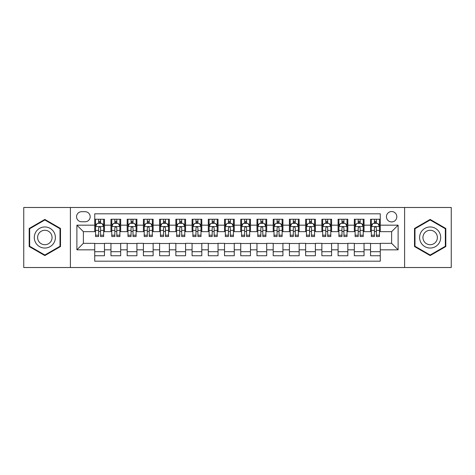 <?xml version="1.0" encoding="UTF-8"?>
<svg xmlns="http://www.w3.org/2000/svg" width="475" height="475" viewBox="0 0 475 475"><rect width="100%" height="100%" fill="white"/><g stroke="black" fill="none" stroke-linecap="round" stroke-linejoin="round"><path stroke-width="0.71" d="M391.626 211.541A5.189 5.189 0 0 0 386.436 216.731A5.189 5.189 0 0 0 391.626 221.926A5.189 5.189 0 0 0 396.821 216.731A5.189 5.189 0 0 0 391.626 211.541M404.605 267.514L451.25 267.514L451.25 207.486L404.605 207.486L404.605 267.514L70.395 267.514L70.395 207.486L23.75 207.486L23.75 267.514L70.395 267.514M380.273 219.248L370.536 219.248L370.536 225.168L364.046 225.168L364.046 231.658L370.536 231.658L370.536 225.168M364.046 225.168L364.046 219.248L354.314 219.248L354.314 225.168L347.825 225.168L347.825 231.658L354.314 231.658L354.314 225.168M347.825 225.168L347.825 219.248L338.087 219.248L338.087 225.168L331.598 225.168L331.598 231.658L338.087 231.658L338.087 225.168M331.598 225.168L331.598 219.248L321.866 219.248L321.866 225.168L315.376 225.168L315.376 231.658L321.866 231.658L321.866 225.168M315.376 225.168L315.376 219.248L305.639 219.248L305.639 225.168L299.149 225.168L299.149 231.658L305.639 231.658L305.639 225.168M299.149 225.168L299.149 219.248L289.418 219.248L289.418 225.168L282.928 225.168L282.928 231.658L289.418 231.658L289.418 225.168M282.928 225.168L282.928 219.248L273.19 219.248L273.19 225.168L266.701 225.168L266.701 231.658L273.19 231.658L273.19 225.168M266.701 225.168L266.701 219.248L256.969 219.248L256.969 225.168L250.479 225.168L250.479 231.658L256.969 231.658L256.969 225.168M250.479 225.168L250.479 219.248L240.742 219.248L240.742 225.168L234.258 225.168L234.258 231.658L240.742 231.658L240.742 225.168M234.258 225.168L234.258 219.248L224.521 219.248L224.521 225.168L218.031 225.168L218.031 231.658L224.521 231.658L224.521 225.168M218.031 225.168L218.031 219.248L208.299 219.248L208.299 225.168L201.81 225.168L201.81 231.658L208.299 231.658L208.299 225.168M201.81 225.168L201.81 219.248L192.072 219.248L192.072 225.168L185.583 225.168L185.583 231.658L192.072 231.658L192.072 225.168M185.583 225.168L185.583 219.248L175.851 219.248L175.851 225.168L169.361 225.168L169.361 231.658L175.851 231.658L175.851 225.168M169.361 225.168L169.361 219.248L159.624 219.248L159.624 225.168L153.134 225.168L153.134 231.658L159.624 231.658L159.624 225.168M153.134 225.168L153.134 219.248L143.403 219.248L143.403 225.168L136.913 225.168L136.913 231.658L143.403 231.658L143.403 225.168M136.913 225.168L136.913 219.248L127.175 219.248L127.175 225.168L120.686 225.168L120.686 231.658L127.175 231.658L127.175 225.168M120.686 225.168L120.686 219.248L110.954 219.248L110.954 231.658L104.464 231.658L104.464 219.248L94.727 219.248M94.727 255.752L104.464 255.752L104.464 243.342L110.954 243.342L110.954 255.752L120.686 255.752L120.686 243.342L127.175 243.342L127.175 249.832L120.686 249.832M127.175 249.832L127.175 255.752L136.913 255.752L136.913 243.342L143.403 243.342L143.403 249.832L136.913 249.832M143.403 249.832L143.403 255.752L153.134 255.752L153.134 243.342L159.624 243.342L159.624 249.832L153.134 249.832M159.624 249.832L159.624 255.752L169.361 255.752L169.361 243.342L175.851 243.342L175.851 249.832L169.361 249.832M175.851 249.832L175.851 255.752L185.583 255.752L185.583 243.342L192.072 243.342L192.072 249.832L185.583 249.832M192.072 249.832L192.072 255.752L201.81 255.752L201.81 243.342L208.299 243.342L208.299 249.832L201.81 249.832M208.299 249.832L208.299 255.752L218.031 255.752L218.031 243.342L224.521 243.342L224.521 249.832L218.031 249.832M224.521 249.832L224.521 255.752L234.258 255.752L234.258 243.342L240.742 243.342L240.742 249.832L234.258 249.832M240.742 249.832L240.742 255.752L250.479 255.752L250.479 243.342L256.969 243.342L256.969 249.832L250.479 249.832M256.969 249.832L256.969 255.752L266.701 255.752L266.701 243.342L273.19 243.342L273.19 249.832L266.701 249.832M273.19 249.832L273.19 255.752L282.928 255.752L282.928 243.342L289.418 243.342L289.418 249.832L282.928 249.832M289.418 249.832L289.418 255.752L299.149 255.752L299.149 243.342L305.639 243.342L305.639 249.832L299.149 249.832M305.639 249.832L305.639 255.752L315.376 255.752L315.376 243.342L321.866 243.342L321.866 249.832L315.376 249.832M321.866 249.832L321.866 255.752L331.598 255.752L331.598 243.342L338.087 243.342L338.087 249.832L331.598 249.832M338.087 249.832L338.087 255.752L347.825 255.752L347.825 243.342L354.314 243.342L354.314 249.832L347.825 249.832M354.314 249.832L354.314 255.752L364.046 255.752L364.046 243.342L370.536 243.342L370.536 249.832L364.046 249.832M81.587 221.766L85.156 221.766A5.029 5.029 0 0 0 90.185 216.731A5.029 5.029 0 0 0 85.156 211.702L81.587 211.702A5.029 5.029 0 0 0 76.558 216.731A5.029 5.029 0 0 0 81.587 221.766M404.605 207.486L70.395 207.486M380.273 225.168L380.273 213.815L94.727 213.815L94.727 231.658L83.374 231.658L83.374 243.342L94.727 243.342L94.727 261.185L380.273 261.185L380.273 243.342L391.626 243.342L391.626 231.658L380.273 231.658L380.273 225.168L398.115 225.168L398.115 249.832L380.273 249.832M94.727 249.832L76.885 249.832L76.885 225.168L94.727 225.168M370.536 249.832L370.536 255.752L380.273 255.752M94.727 223.303L95.54 223.303M98.622 223.303L100.569 223.303M103.651 223.303L104.464 223.303M94.727 231.497L95.54 231.497M98.622 231.497L100.569 231.497M103.651 231.497L104.464 231.497M94.727 243.503L104.464 243.503M94.727 251.697L104.464 251.697M110.954 231.497L111.768 231.497M114.849 231.497L116.797 231.497M119.878 231.497L120.686 231.497M110.954 223.303L111.768 223.303M114.849 223.303L116.797 223.303M119.878 223.303L120.686 223.303M110.954 243.503L120.686 243.503M110.954 251.697L120.686 251.697M127.175 243.503L136.913 243.503M127.175 251.697L136.913 251.697M127.175 223.303L127.989 223.303M131.07 223.303L133.018 223.303M136.099 223.303L136.913 223.303M127.175 231.497L127.989 231.497M131.07 231.497L133.018 231.497M136.099 231.497L136.913 231.497M143.403 243.503L153.134 243.503M143.403 251.697L153.134 251.697M143.403 223.303L144.21 223.303M147.298 223.303L149.239 223.303M152.327 223.303L153.134 223.303M143.403 231.497L144.21 231.497M147.298 231.497L149.239 231.497M152.327 231.497L153.134 231.497M159.624 243.503L169.361 243.503M159.624 251.697L169.361 251.697M159.624 223.303L160.437 223.303M163.519 223.303L165.466 223.303M168.548 223.303L169.361 223.303M159.624 231.497L160.437 231.497M163.519 231.497L165.466 231.497M168.548 231.497L169.361 231.497M175.851 243.503L185.583 243.503M175.851 251.697L185.583 251.697M175.851 223.303L176.658 223.303M179.74 223.303L181.688 223.303M184.775 223.303L185.583 223.303M175.851 231.497L176.658 231.497M179.74 231.497L181.688 231.497M184.775 231.497L185.583 231.497M192.072 243.503L201.81 243.503M192.072 251.697L201.81 251.697M192.072 223.303L192.886 223.303M195.967 223.303L197.915 223.303M200.996 223.303L201.81 223.303M192.072 231.497L192.886 231.497M195.967 231.497L197.915 231.497M200.996 231.497L201.81 231.497M208.299 243.503L218.031 243.503M208.299 251.697L218.031 251.697M208.299 223.303L209.107 223.303M212.188 223.303L214.136 223.303M217.217 223.303L218.031 223.303M208.299 231.497L209.107 231.497M212.188 231.497L214.136 231.497M217.217 231.497L218.031 231.497M224.521 243.503L234.258 243.503M224.521 251.697L234.258 251.697M224.521 223.303L225.334 223.303M228.416 223.303L230.363 223.303M233.445 223.303L234.258 223.303M224.521 231.497L225.334 231.497M228.416 231.497L230.363 231.497M233.445 231.497L234.258 231.497M240.742 243.503L250.479 243.503M240.742 251.697L250.479 251.697M240.742 223.303L241.555 223.303M244.637 223.303L246.584 223.303M249.666 223.303L250.479 223.303M240.742 231.497L241.555 231.497M244.637 231.497L246.584 231.497M249.666 231.497L250.479 231.497M256.969 243.503L266.701 243.503M256.969 251.697L266.701 251.697M256.969 223.303L257.783 223.303M260.864 223.303L262.812 223.303M265.893 223.303L266.701 223.303M256.969 231.497L257.783 231.497M260.864 231.497L262.812 231.497M265.893 231.497L266.701 231.497M273.19 243.503L282.928 243.503M273.19 251.697L282.928 251.697M273.19 223.303L274.004 223.303M277.085 223.303L279.033 223.303M282.114 223.303L282.928 223.303M273.19 231.497L274.004 231.497M277.085 231.497L279.033 231.497M282.114 231.497L282.928 231.497M289.418 243.503L299.149 243.503M289.418 251.697L299.149 251.697M289.418 223.303L290.225 223.303M293.312 223.303L295.26 223.303M298.342 223.303L299.149 223.303M289.418 231.497L290.225 231.497M293.312 231.497L295.26 231.497M298.342 231.497L299.149 231.497M305.639 243.503L315.376 243.503M305.639 251.697L315.376 251.697M305.639 223.303L306.452 223.303M309.534 223.303L311.481 223.303M314.563 223.303L315.376 223.303M305.639 231.497L306.452 231.497M309.534 231.497L311.481 231.497M314.563 231.497L315.376 231.497M321.866 243.503L331.598 243.503M321.866 251.697L331.598 251.697M321.866 223.303L322.673 223.303M325.761 223.303L327.702 223.303M330.79 223.303L331.598 223.303M321.866 231.497L322.673 231.497M325.761 231.497L327.702 231.497M330.79 231.497L331.598 231.497M338.087 243.503L347.825 243.503M338.087 251.697L347.825 251.697M338.087 223.303L338.901 223.303M341.982 223.303L343.93 223.303M347.011 223.303L347.825 223.303M338.087 231.497L338.901 231.497M341.982 231.497L343.93 231.497M347.011 231.497L347.825 231.497M354.314 243.503L364.046 243.503M354.314 251.697L364.046 251.697M354.314 223.303L355.122 223.303M358.203 223.303L360.151 223.303M363.233 223.303L364.046 223.303M354.314 231.497L355.122 231.497M358.203 231.497L360.151 231.497M363.233 231.497L364.046 231.497M370.536 243.503L380.273 243.503M370.536 251.697L380.273 251.697M370.536 223.303L371.349 223.303M374.431 223.303L376.378 223.303M379.46 223.303L380.273 223.303M370.536 231.497L371.349 231.497M374.431 231.497L376.378 231.497M379.46 231.497L380.273 231.497M83.374 231.658L76.885 225.168M83.374 243.342L76.885 249.832M398.115 225.168L391.626 231.658M398.115 249.832L391.626 243.342M44.84 255.58L60.497 246.537L60.497 228.463L44.84 219.42L29.183 228.463L29.183 246.537L44.84 255.58M445.817 228.463L430.16 219.42L414.503 228.463L414.503 246.537L430.16 255.58L445.817 246.537L445.817 228.463M100.569 221.356L98.622 221.356M103.651 235.202L100.569 235.202L100.569 236.526L103.651 236.526L103.651 226.628L102.03 223.387L97.161 223.387L95.54 226.628L95.54 236.526L98.622 236.526L98.622 235.202L95.54 235.202M95.54 226.628L95.54 219.248M103.651 226.628L103.651 219.248M98.622 223.387L98.622 219.248M100.569 219.248L100.569 223.387M100.569 235.202L100.569 227.846C99.922 226.599 99.275 226.599 98.622 227.846L98.622 235.202M44.84 226.955A10.545 10.545 0 0 0 34.295 237.5A10.545 10.545 0 0 0 44.84 248.045A10.545 10.545 0 0 0 55.385 237.5A10.545 10.545 0 0 0 44.84 226.955M44.84 230.28A7.22 7.22 0 0 0 37.62 237.5A7.22 7.22 0 0 0 44.84 244.72A7.22 7.22 0 0 0 52.06 237.5A7.22 7.22 0 0 0 44.84 230.28M60.01 246.258L44.84 255.016L29.67 246.258L29.67 228.742L44.84 219.984L60.01 228.742L60.01 246.258M421.028 232.227A10.545 10.545 0 0 0 424.887 246.632A10.545 10.545 0 0 0 439.292 242.773A10.545 10.545 0 0 0 435.433 228.368A10.545 10.545 0 0 0 421.028 232.227M423.908 233.89A7.22 7.22 0 0 0 426.55 243.752A7.22 7.22 0 0 0 436.412 241.11A7.22 7.22 0 0 0 433.77 231.248A7.22 7.22 0 0 0 423.908 233.89M445.33 228.742L445.33 246.258L430.16 255.016L414.99 246.258L414.99 228.742L430.16 219.984L445.33 228.742M116.797 221.356L114.849 221.356M119.878 235.202L116.797 235.202L116.797 236.526L119.878 236.526L119.878 226.628L118.257 223.387L113.388 223.387L111.768 226.628L111.768 236.526L114.849 236.526L114.849 235.202L111.768 235.202M111.768 226.628L111.768 219.248M119.878 226.628L119.878 219.248M114.849 223.387L114.849 219.248M116.797 219.248L116.797 223.387M116.797 235.202L116.797 227.846C116.143 226.599 115.496 226.599 114.849 227.846L114.849 235.202M133.018 221.356L131.07 221.356M136.099 235.202L133.018 235.202L133.018 236.526L136.099 236.526L136.099 226.628L134.478 223.387L129.61 223.387L127.989 226.628L127.989 236.526L131.07 236.526L131.07 235.202L127.989 235.202M127.989 226.628L127.989 219.248M136.099 226.628L136.099 219.248M131.07 223.387L131.07 219.248M133.018 219.248L133.018 223.387M133.018 235.202L133.018 227.846C132.371 226.599 131.723 226.599 131.07 227.846L131.07 235.202M149.239 221.356L147.298 221.356M152.327 235.202L149.239 235.202L149.239 236.526L152.327 236.526L152.327 226.628L150.7 223.387L145.837 223.387L144.21 226.628L144.21 236.526L147.298 236.526L147.298 235.202L144.21 235.202M144.21 226.628L144.21 219.248M152.327 226.628L152.327 219.248M147.298 223.387L147.298 219.248M149.239 219.248L149.239 223.387M149.239 235.202L149.239 227.846C148.592 226.599 147.945 226.599 147.298 227.846L147.298 235.202M165.466 221.356L163.519 221.356M168.548 235.202L165.466 235.202L165.466 236.526L168.548 236.526L168.548 226.628L166.927 223.387L162.058 223.387L160.437 226.628L160.437 236.526L163.519 236.526L163.519 235.202L160.437 235.202M160.437 226.628L160.437 219.248M168.548 226.628L168.548 219.248M163.519 223.387L163.519 219.248M165.466 219.248L165.466 223.387M165.466 235.202L165.466 227.846C164.819 226.599 164.166 226.599 163.519 227.846L163.519 235.202M181.688 221.356L179.74 221.356M184.775 235.202L181.688 235.202L181.688 236.526L184.775 236.526L184.775 226.628L183.148 223.387L178.285 223.387L176.658 226.628L176.658 236.526L179.74 236.526L179.74 235.202L176.658 235.202M176.658 226.628L176.658 219.248M184.775 226.628L184.775 219.248M179.74 223.387L179.74 219.248M181.688 219.248L181.688 223.387M181.688 235.202L181.688 227.846C181.04 226.599 180.393 226.599 179.74 227.846L179.74 235.202M197.915 221.356L195.967 221.356M200.996 235.202L197.915 235.202L197.915 236.526L200.996 236.526L200.996 226.628L199.375 223.387L194.507 223.387L192.886 226.628L192.886 236.526L195.967 236.526L195.967 235.202L192.886 235.202M192.886 226.628L192.886 219.248M200.996 226.628L200.996 219.248M195.967 223.387L195.967 219.248M197.915 219.248L197.915 223.387M197.915 235.202L197.915 227.846C197.268 226.599 196.614 226.599 195.967 227.846L195.967 235.202M214.136 221.356L212.188 221.356M217.217 235.202L214.136 235.202L214.136 236.526L217.217 236.526L217.217 226.628L215.597 223.387L210.728 223.387L209.107 226.628L209.107 236.526L212.188 236.526L212.188 235.202L209.107 235.202M209.107 226.628L209.107 219.248M217.217 226.628L217.217 219.248M212.188 223.387L212.188 219.248M214.136 219.248L214.136 223.387M214.136 235.202L214.136 227.846C213.489 226.599 212.842 226.599 212.188 227.846L212.188 235.202M230.363 221.356L228.416 221.356M233.445 235.202L230.363 235.202L230.363 236.526L233.445 236.526L233.445 226.628L231.824 223.387L226.955 223.387L225.334 226.628L225.334 236.526L228.416 236.526L228.416 235.202L225.334 235.202M225.334 226.628L225.334 219.248M233.445 226.628L233.445 219.248M228.416 223.387L228.416 219.248M230.363 219.248L230.363 223.387M230.363 235.202L230.363 227.846C229.716 226.599 229.063 226.599 228.416 227.846L228.416 235.202M246.584 221.356L244.637 221.356M249.666 235.202L246.584 235.202L246.584 236.526L249.666 236.526L249.666 226.628L248.045 223.387L243.176 223.387L241.555 226.628L241.555 236.526L244.637 236.526L244.637 235.202L241.555 235.202M241.555 226.628L241.555 219.248M249.666 226.628L249.666 219.248M244.637 223.387L244.637 219.248M246.584 219.248L246.584 223.387M246.584 235.202L246.584 227.846C245.937 226.599 245.29 226.599 244.637 227.846L244.637 235.202M262.812 221.356L260.864 221.356M265.893 235.202L262.812 235.202L262.812 236.526L265.893 236.526L265.893 226.628L264.272 223.387L259.403 223.387L257.783 226.628L257.783 236.526L260.864 236.526L260.864 235.202L257.783 235.202M257.783 226.628L257.783 219.248M265.893 226.628L265.893 219.248M260.864 223.387L260.864 219.248M262.812 219.248L262.812 223.387M262.812 235.202L262.812 227.846C262.158 226.599 261.511 226.599 260.864 227.846L260.864 235.202M279.033 221.356L277.085 221.356M282.114 235.202L279.033 235.202L279.033 236.526L282.114 236.526L282.114 226.628L280.493 223.387L275.625 223.387L274.004 226.628L274.004 236.526L277.085 236.526L277.085 235.202L274.004 235.202M274.004 226.628L274.004 219.248M282.114 226.628L282.114 219.248M277.085 223.387L277.085 219.248M279.033 219.248L279.033 223.387M279.033 235.202L279.033 227.846C278.386 226.599 277.738 226.599 277.085 227.846L277.085 235.202M295.26 221.356L293.312 221.356M298.342 235.202L295.26 235.202L295.26 236.526L298.342 236.526L298.342 226.628L296.715 223.387L291.852 223.387L290.225 226.628L290.225 236.526L293.312 236.526L293.312 235.202L290.225 235.202M290.225 226.628L290.225 219.248M298.342 226.628L298.342 219.248M293.312 223.387L293.312 219.248M295.26 219.248L295.26 223.387M295.26 235.202L295.26 227.846C294.607 226.599 293.96 226.599 293.312 227.846L293.312 235.202M311.481 221.356L309.534 221.356M314.563 235.202L311.481 235.202L311.481 236.526L314.563 236.526L314.563 226.628L312.942 223.387L308.073 223.387L306.452 226.628L306.452 236.526L309.534 236.526L309.534 235.202L306.452 235.202M306.452 226.628L306.452 219.248M314.563 226.628L314.563 219.248M309.534 223.387L309.534 219.248M311.481 219.248L311.481 223.387M311.481 235.202L311.481 227.846C310.834 226.599 310.187 226.599 309.534 227.846L309.534 235.202M327.702 221.356L325.761 221.356M330.79 235.202L327.702 235.202L327.702 236.526L330.79 236.526L330.79 226.628L329.163 223.387L324.3 223.387L322.673 226.628L322.673 236.526L325.761 236.526L325.761 235.202L322.673 235.202M322.673 226.628L322.673 219.248M330.79 226.628L330.79 219.248M325.761 223.387L325.761 219.248M327.702 219.248L327.702 223.387M327.702 235.202L327.702 227.846C327.055 226.599 326.408 226.599 325.761 227.846L325.761 235.202M343.93 221.356L341.982 221.356M347.011 235.202L343.93 235.202L343.93 236.526L347.011 236.526L347.011 226.628L345.39 223.387L340.522 223.387L338.901 226.628L338.901 236.526L341.982 236.526L341.982 235.202L338.901 235.202M338.901 226.628L338.901 219.248M347.011 226.628L347.011 219.248M341.982 223.387L341.982 219.248M343.93 219.248L343.93 223.387M343.93 235.202L343.93 227.846C343.282 226.599 342.629 226.599 341.982 227.846L341.982 235.202M360.151 221.356L358.203 221.356M363.233 235.202L360.151 235.202L360.151 236.526L363.233 236.526L363.233 226.628L361.612 223.387L356.743 223.387L355.122 226.628L355.122 236.526L358.203 236.526L358.203 235.202L355.122 235.202M355.122 226.628L355.122 219.248M363.233 226.628L363.233 219.248M358.203 223.387L358.203 219.248M360.151 219.248L360.151 223.387M360.151 235.202L360.151 227.846C359.504 226.599 358.857 226.599 358.203 227.846L358.203 235.202M376.378 221.356L374.431 221.356M379.46 235.202L376.378 235.202L376.378 236.526L379.46 236.526L379.46 226.628L377.839 223.387L372.97 223.387L371.349 226.628L371.349 236.526L374.431 236.526L374.431 235.202L371.349 235.202M371.349 226.628L371.349 219.248M379.46 226.628L379.46 219.248M374.431 223.387L374.431 219.248M376.378 219.248L376.378 223.387M376.378 235.202L376.378 227.846C375.731 226.599 375.078 226.599 374.431 227.846L374.431 235.202M110.954 249.832L104.464 249.832M110.954 225.168L104.464 225.168M103.609 226.551L95.582 226.551M95.54 224.277L96.716 224.277M102.475 224.277L103.651 224.277M98.622 230.393L95.54 230.393M103.651 230.393L100.569 230.393M100.569 222.389L98.622 222.389M119.837 226.551L111.803 226.551M111.768 224.277L112.943 224.277M118.702 224.277L119.878 224.277M114.849 230.393L111.768 230.393M119.878 230.393L116.797 230.393M116.797 222.389L114.849 222.389M136.058 226.551L128.03 226.551M127.989 224.277L129.164 224.277M134.924 224.277L136.099 224.277M131.07 230.393L127.989 230.393M136.099 230.393L133.018 230.393M133.018 222.389L131.07 222.389M152.285 226.551L144.252 226.551M144.21 224.277L145.386 224.277M151.151 224.277L152.327 224.277M147.298 230.393L144.21 230.393M152.327 230.393L149.239 230.393M149.239 222.389L147.298 222.389M168.506 226.551L160.479 226.551M160.437 224.277L161.613 224.277M167.372 224.277L168.548 224.277M163.519 230.393L160.437 230.393M168.548 230.393L165.466 230.393M165.466 222.389L163.519 222.389M184.733 226.551L176.7 226.551M176.658 224.277L177.834 224.277M183.593 224.277L184.775 224.277M179.74 230.393L176.658 230.393M184.775 230.393L181.688 230.393M181.688 222.389L179.74 222.389M200.955 226.551L192.927 226.551M192.886 224.277L194.061 224.277M199.821 224.277L200.996 224.277M195.967 230.393L192.886 230.393M200.996 230.393L197.915 230.393M197.915 222.389L195.967 222.389M217.182 226.551L209.148 226.551M209.107 224.277L210.283 224.277M216.042 224.277L217.217 224.277M212.188 230.393L209.107 230.393M217.217 230.393L214.136 230.393M214.136 222.389L212.188 222.389M233.403 226.551L225.37 226.551M225.334 224.277L226.51 224.277M232.269 224.277L233.445 224.277M228.416 230.393L225.334 230.393M233.445 230.393L230.363 230.393M230.363 222.389L228.416 222.389M249.63 226.551L241.597 226.551M241.555 224.277L242.731 224.277M248.49 224.277L249.666 224.277M244.637 230.393L241.555 230.393M249.666 230.393L246.584 230.393M246.584 222.389L244.637 222.389M265.852 226.551L257.818 226.551M257.783 224.277L258.958 224.277M264.717 224.277L265.893 224.277M260.864 230.393L257.783 230.393M265.893 230.393L262.812 230.393M262.812 222.389L260.864 222.389M282.073 226.551L274.045 226.551M274.004 224.277L275.179 224.277M280.939 224.277L282.114 224.277M277.085 230.393L274.004 230.393M282.114 230.393L279.033 230.393M279.033 222.389L277.085 222.389M298.3 226.551L290.267 226.551M290.225 224.277L291.407 224.277M297.166 224.277L298.342 224.277M293.312 230.393L290.225 230.393M298.342 230.393L295.26 230.393M295.26 222.389L293.312 222.389M314.521 226.551L306.494 226.551M306.452 224.277L307.628 224.277M313.387 224.277L314.563 224.277M309.534 230.393L306.452 230.393M314.563 230.393L311.481 230.393M311.481 222.389L309.534 222.389M330.748 226.551L322.715 226.551M322.673 224.277L323.849 224.277M329.614 224.277L330.79 224.277M325.761 230.393L322.673 230.393M330.79 230.393L327.702 230.393M327.702 222.389L325.761 222.389M346.97 226.551L338.942 226.551M338.901 224.277L340.076 224.277M345.836 224.277L347.011 224.277M341.982 230.393L338.901 230.393M347.011 230.393L343.93 230.393M343.93 222.389L341.982 222.389M363.197 226.551L355.163 226.551M355.122 224.277L356.298 224.277M362.057 224.277L363.233 224.277M358.203 230.393L355.122 230.393M363.233 230.393L360.151 230.393M360.151 222.389L358.203 222.389M379.418 226.551L371.391 226.551M371.349 224.277L372.525 224.277M378.284 224.277L379.46 224.277M374.431 230.393L371.349 230.393M379.46 230.393L376.378 230.393M376.378 222.389L374.431 222.389"/></g></svg>
